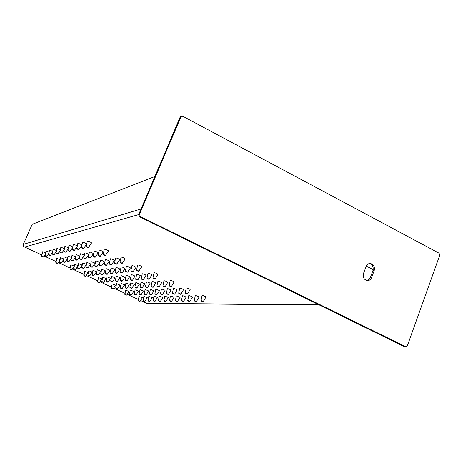 <?xml version="1.0" encoding="UTF-8"?>
<svg xmlns="http://www.w3.org/2000/svg" width="463" height="463" viewBox="0 0 463 463"><rect width="100%" height="100%" fill="white"/><g stroke="black" fill="none" stroke-linecap="round" stroke-linejoin="round"><path stroke-width="0.69" d="M23.15 244.661L32.236 224.312L154.879 176.525M23.173 244.661L23.613 246.374L24.678 247.045L138.68 214.606M405.947 346.862L404.245 346.642L139.537 216.782L138.709 214.537L179.997 117.486L180.697 116.74M369.156 263.522C372.472 264.471 373.734 266.838 372.923 270.612L370.307 277.673L367.124 280.578M439.069 253.186L182.92 116.317L181.479 116.323L180.871 117.023L139.49 214.311L140.324 216.568L406.039 346.868L407.295 345.925L439.752 255.182L439.069 253.186M372.923 270.612L374.197 270.542C374.955 266.26 373.433 263.893 369.624 263.441L368.068 263.968L366.598 265.409L363.467 273.483C362.691 277.702 364.173 280.074 367.917 280.601L369.538 280.098L370.863 278.923L371.569 277.621L370.307 277.673M374.197 270.542L371.569 277.621M319.441 305.042L147.228 303.468L140.474 300.441M138.211 300.493L139.079 296.361L142.425 297.755L140.092 301.28L138.211 300.493L138.362 300.886C139.444 301.465 140.023 301.598 140.092 301.28M143.021 300.493L143.895 296.291L147.292 297.709L144.931 301.286L143.021 300.493L143.165 300.892C144.265 301.482 144.855 301.616 144.931 301.286M147.981 300.493L148.866 296.222L152.321 297.663L149.919 301.297L147.981 300.493L148.125 300.892C149.242 301.494 149.844 301.633 149.919 301.297M153.103 300.487L154 296.152L157.374 297.408L155.076 301.309L153.103 300.487L153.247 300.898L155.076 301.309M158.398 300.487L159.301 296.083L162.878 297.559L160.406 301.32L158.398 300.487L158.543 300.904C159.706 301.529 160.331 301.668 160.406 301.32M163.873 300.487L164.787 296.007L168.422 297.506L165.916 301.332L163.873 300.487L164.018 300.904M169.533 300.481L170.459 295.926L174.03 297.24L171.617 301.344L169.533 300.481L169.678 300.909L171.617 301.344M175.396 300.481L176.334 295.845L180.101 297.396L177.52 301.355L175.396 300.481L175.541 300.909M181.473 300.481L182.422 295.764C183.261 295.724 184.5 296.175 186.132 297.124L183.632 301.367L181.473 300.481L181.612 300.915M187.764 300.481L188.725 295.678C189.587 295.625 190.849 296.089 192.51 297.055L189.969 301.378L187.764 300.481L187.909 300.921L189.801 301.401M194.298 300.475L195.264 295.591C196.15 295.533 197.441 296.002 199.131 296.991L196.538 301.39L194.298 300.475L194.437 300.921M201.069 300.475L202.053 295.498C202.968 295.429 204.281 295.909 206 296.922L203.355 301.401L201.069 300.475L201.208 300.927M185.223 293.004L186.23 288.003C187.127 287.934 188.441 288.408 190.177 289.433L187.521 293.947L185.223 293.004L185.374 293.467M178.706 293.148L179.696 288.235C180.57 288.171 181.861 288.64 183.562 289.641L180.958 294.069L178.706 293.148L178.857 293.6C180.159 294.323 180.854 294.474 180.958 294.069M172.427 293.282L173.411 288.461C174.256 288.403 175.523 288.866 177.196 289.844L174.638 294.19L172.427 293.282L172.577 293.733L174.638 294.19M166.373 293.415L167.346 288.675C168.173 288.628 169.412 289.08 171.055 290.041L168.544 294.306L166.373 293.415L166.524 293.86L168.544 294.306M160.539 293.542L161.494 288.883L165.135 290.226L162.663 294.422L160.539 293.542L160.69 293.976L162.663 294.422M154.902 293.664L155.846 289.086L159.561 290.625L156.992 294.532L154.902 293.664L155.053 294.098M149.456 293.779L150.394 289.282L154.04 290.799L151.511 294.636L149.456 293.779L149.613 294.208C150.793 294.85 151.424 294.989 151.511 294.636M144.196 293.895L145.122 289.468L148.71 290.967L146.215 294.734L144.196 293.895L144.352 294.318C145.509 294.943 146.134 295.081 146.215 294.734M139.108 294.005L140.023 289.653L143.403 290.914L141.093 294.833L139.108 294.005L139.265 294.422L141.093 294.833M134.189 294.115L135.092 289.826L138.408 291.071L136.139 294.931L134.189 294.115L134.345 294.526L136.139 294.931M129.426 294.213L130.317 290L133.732 291.43L131.347 295.018L129.426 294.213L129.582 294.624C130.676 295.215 131.266 295.348 131.347 295.018M124.813 294.318L125.693 290.168L128.899 291.372L126.7 295.11L124.813 294.318L124.969 294.717L126.7 295.11M111.282 288.079L112.179 283.912L115.385 285.121L113.18 288.883L111.282 288.079L111.444 288.49L113.18 288.883M115.704 287.882L116.612 283.645L120.039 285.092L117.631 288.692L115.704 287.882L115.866 288.293C116.96 288.883 117.544 289.016 117.631 288.692M120.264 287.673L121.184 283.373L124.669 284.838L122.226 288.495L120.264 287.673L120.426 288.09C121.537 288.692 122.139 288.825 122.226 288.495M124.981 287.459L125.913 283.084L129.287 284.351L126.972 288.293L124.981 287.459L125.143 287.882L126.972 288.293M129.854 287.234L130.797 282.795L134.397 284.305L131.88 288.084L129.854 287.234L130.016 287.668C131.174 288.293 131.799 288.432 131.88 288.084M134.895 287.008L135.85 282.488L139.513 284.022L136.955 287.87L134.895 287.008L135.057 287.442C136.238 288.084 136.869 288.223 136.955 287.87M140.115 286.771L141.076 282.175L144.809 283.732L142.21 287.645L140.115 286.771L140.272 287.21C141.475 287.864 142.124 288.009 142.21 287.645M145.515 286.522L146.493 281.845C147.286 281.799 148.501 282.251 150.134 283.194L147.651 287.413L145.515 286.522L145.677 286.973M151.112 286.267L152.101 281.51C152.917 281.458 154.156 281.915 155.817 282.876L153.288 287.176L151.112 286.267L151.274 286.724M156.922 286.007L157.924 281.163C158.757 281.099 160.019 281.562 161.709 282.552L159.139 286.927L156.922 286.007L157.079 286.464M162.941 285.729L163.954 280.798C164.816 280.728 166.107 281.203 167.826 282.21L165.204 286.666L162.941 285.729L163.098 286.198M169.198 285.445L170.222 280.422C171.107 280.346 172.421 280.821 174.175 281.857L171.501 286.4L169.198 285.445L169.348 285.92M152.981 277.8L154.029 272.753C154.902 272.672 156.216 273.153 157.981 274.194L155.296 278.767L152.981 277.8L153.143 278.286M146.997 278.234L148.033 273.274C148.878 273.205 150.168 273.674 151.905 274.692L149.265 279.177L146.997 278.234L147.165 278.709M141.238 278.645L142.263 273.778C143.084 273.714 144.346 274.177 146.053 275.178L143.466 279.577L141.238 278.645L141.4 279.12M135.688 279.044L136.695 274.264C137.499 274.206 138.738 274.663 140.411 275.641L137.87 279.965L135.688 279.044L135.85 279.513L137.87 279.965M130.334 279.432L131.33 274.733C132.111 274.686 133.327 275.132 134.976 276.087L132.482 280.335L130.334 279.432L130.502 279.889M125.166 279.802L126.15 275.19L129.727 276.515L127.279 280.688L125.166 279.802L125.334 280.254L127.279 280.688M120.183 280.161L121.156 275.624L124.836 277.175L122.255 281.035L120.183 280.161L120.351 280.607C121.526 281.249 122.163 281.388 122.255 281.035M115.362 280.509L116.323 276.046L119.94 277.574L117.399 281.371L115.362 280.509L115.53 280.948C116.688 281.573 117.313 281.718 117.399 281.371M110.709 280.844L111.652 276.457L115.038 277.725L112.712 281.689L110.709 280.844L110.877 281.278L112.712 281.689M106.201 281.168L107.138 276.851L110.64 278.332L108.174 282.002L106.201 281.168L106.374 281.597C107.48 282.199 108.082 282.332 108.174 282.002M101.843 281.481L102.769 277.233L106.033 278.466L103.781 282.303L101.843 281.481L102.016 281.903L103.781 282.303M97.624 281.788L98.538 277.603L101.744 278.819L99.533 282.592L97.624 281.788L97.797 282.204L99.533 282.592M83.838 275.427L84.764 271.231L87.976 272.447L88.173 272.684L85.753 276.249L83.838 275.427L84.011 275.855L85.753 276.249M87.854 275.022L88.792 270.757L92.062 271.989L89.799 275.85L87.854 275.022L88.028 275.45L89.799 275.85M92.004 274.6L92.953 270.265L96.472 271.764L93.983 275.444L92.004 274.6L92.178 275.034C93.283 275.635 93.885 275.774 93.983 275.444M96.292 274.165L97.253 269.755L100.639 271.029L100.83 271.277L98.301 275.022L96.292 274.165L96.466 274.605L98.301 275.022M100.726 273.714L101.704 269.229L105.338 270.78L102.769 274.582L100.726 273.714L100.899 274.16C102.057 274.791 102.676 274.929 102.769 274.582M105.315 273.245L106.305 268.69L110.003 270.259L107.393 274.131L105.315 273.245L105.489 273.702C106.664 274.339 107.3 274.484 107.393 274.131M110.061 272.765L111.068 268.129C111.82 268.077 113.013 268.523 114.645 269.46L114.83 269.721L112.185 273.662L110.061 272.765L110.24 273.222L112.185 273.662M114.986 272.261L116.005 267.545C116.769 267.492 117.984 267.944 119.651 268.899L119.836 269.165L117.139 273.176L114.986 272.261L115.16 272.73L117.139 273.176M120.085 271.746L121.115 266.943C121.908 266.879 123.146 267.336 124.836 268.32L125.016 268.592L122.284 272.672L120.085 271.746L120.264 272.221L122.284 272.672M125.38 271.208L126.422 266.318C127.232 266.248 128.494 266.711 130.219 267.718L130.398 267.99L127.614 272.151L125.38 271.208L125.554 271.688L127.614 272.151M130.873 270.647L131.932 265.669C132.759 265.588 134.05 266.063 135.804 267.093L135.977 267.371L133.153 271.607L130.873 270.647L131.046 271.139C132.325 271.856 133.026 272.007 133.153 271.607M136.579 270.068L137.65 264.992C138.506 264.905 139.82 265.386 141.603 266.445L141.776 266.729L138.9 271.046L136.579 270.068L136.747 270.566C138.061 271.301 138.778 271.457 138.9 271.046M119.981 262.243L121.074 257.144C121.914 257.052 123.233 257.532 125.033 258.597L125.224 258.904L122.319 263.233L119.981 262.243L120.16 262.752M114.558 262.972L115.64 257.972C116.456 257.885 117.747 258.366 119.518 259.402L119.709 259.697L116.85 263.951L114.558 262.972L114.743 263.476M109.337 263.678L110.408 258.771C111.201 258.695 112.468 259.164 114.205 260.177L114.402 260.466L111.589 264.639L109.337 263.678L109.523 264.17L111.589 264.639M104.314 264.361L105.367 259.535C106.143 259.471 107.381 259.928 109.089 260.918L109.285 261.207L106.525 265.299L104.314 264.361L104.499 264.848L106.525 265.299M99.47 265.015L100.506 260.275C101.264 260.218 102.479 260.669 104.158 261.636L104.36 261.919L101.64 265.941L99.47 265.015L99.655 265.496L101.64 265.941M94.799 265.646L95.818 260.987C96.559 260.935 97.751 261.387 99.4 262.33L99.603 262.608L96.929 266.555L94.799 265.646L94.984 266.115L96.929 266.555M90.291 266.254L91.298 261.682L94.811 263.001L95.013 263.268L92.38 267.151L90.291 266.254L90.47 266.723L92.38 267.151M85.933 266.844L86.928 262.347L90.586 263.91L87.993 267.724L85.933 266.844L86.118 267.301C87.258 267.927 87.883 268.071 87.993 267.724M81.725 267.417L82.709 262.99L86.095 264.269L86.303 264.529L83.751 268.28L81.725 267.417L81.91 267.863L83.751 268.28M77.657 267.967L78.629 263.609L82.165 265.125L79.648 268.818L77.657 267.967L77.842 268.407C78.947 269.009 79.549 269.148 79.648 268.818M73.721 268.499L74.682 264.211L78.16 265.704L75.677 269.339L73.721 268.499L73.906 268.934C74.989 269.524 75.579 269.657 75.677 269.339M69.913 269.015L70.856 264.795L74.074 266.017L74.283 266.266L71.84 269.836L69.913 269.015L70.098 269.443L71.84 269.836M60.132 259.905L57.788 263.366L55.855 262.533L56.816 258.296L60.19 259.65M63.877 259.158L61.417 262.758L59.449 261.908L60.427 257.607L63.906 259.031M63.171 261.265L64.154 256.89L67.708 258.423L65.167 262.127L63.171 261.265L63.362 261.717C64.461 262.318 65.063 262.452 65.167 262.127M67.013 260.6L68.015 256.149L71.406 257.434L71.626 257.712L69.045 261.473L67.013 260.6L67.204 261.057L69.045 261.473M70.989 259.905L72.002 255.385L75.457 256.693L75.677 256.971L73.056 260.796L70.989 259.905L71.18 260.374L73.056 260.796M75.104 259.193L76.135 254.598L79.648 255.923L79.873 256.207L77.211 260.102L75.104 259.193L75.295 259.668L77.211 260.102M79.364 258.452L80.412 253.776C81.135 253.718 82.333 254.17 83.994 255.125L84.214 255.414L81.511 259.373L79.364 258.452L79.561 258.933L81.511 259.373M83.786 257.688L84.839 252.925C85.586 252.862 86.807 253.319 88.497 254.297L88.717 254.592L85.968 258.626L83.786 257.688L83.977 258.175L85.968 258.626M88.364 256.896L89.44 252.046C90.198 251.976 91.442 252.439 93.167 253.44L93.381 253.741L90.586 257.845L88.364 256.896L88.56 257.387L90.586 257.845M93.121 256.068L94.209 251.131C94.99 251.056 96.258 251.525 98.011 252.549L98.225 252.856L95.384 257.04L93.121 256.068L93.312 256.571C94.556 257.272 95.245 257.428 95.384 257.04M98.058 255.211L99.157 250.188C99.962 250.095 101.258 250.576 103.041 251.623L103.255 251.936L100.361 256.201L98.058 255.211L98.249 255.726M103.185 254.326L104.308 249.198C105.13 249.1 106.449 249.586 108.267 250.662L108.481 250.987L105.535 255.327L103.185 254.326L103.376 254.847M86.193 246.31L87.339 241.159C88.149 241.061 89.469 241.547 91.304 242.629L91.535 242.971L88.555 247.329L86.193 246.31L86.396 246.843M81.361 247.364L82.489 242.305C83.276 242.213 84.573 242.699 86.373 243.752L86.604 244.088L83.681 248.365L81.361 247.364L81.563 247.884C82.825 248.602 83.531 248.764 83.681 248.365M76.713 248.371L77.825 243.411C78.594 243.33 79.862 243.798 81.627 244.834L81.864 245.159L78.988 249.354L76.713 248.371L76.916 248.886C78.149 249.586 78.837 249.742 78.988 249.354M72.24 249.343L73.333 244.476C74.08 244.4 75.324 244.863 77.061 245.87L77.298 246.189L74.474 250.309L72.24 249.343L72.442 249.852L74.474 250.309M67.928 250.28L69.004 245.5C69.734 245.431 70.955 245.888 72.662 246.872L72.899 247.184L70.121 251.23L67.928 250.28L68.13 250.778L70.121 251.23M68.663 248.139L65.925 252.115L63.767 251.183L64.832 246.484C65.549 246.426 66.741 246.877 68.42 247.838L68.674 248.099M64.479 249.158L61.874 252.972L59.762 252.057L60.803 247.439C61.504 247.381 62.679 247.827 64.328 248.77L64.531 248.938M60.439 250.136L57.968 253.799L55.89 252.896L56.92 248.353L60.526 249.783M56.538 251.085L54.194 254.598L52.151 253.707L53.164 249.244L56.654 250.605M52.765 252.005L50.548 255.368L48.534 254.494L49.535 250.101L52.915 251.403M49.124 252.891L47.018 256.114L45.038 255.252L46.028 250.934L49.298 252.179M45.6 253.753L43.603 256.838L41.658 255.987L42.637 251.739L45.802 252.931M141.082 208.963L23.243 244.406M405.576 346.752L404.245 346.642M139.537 216.782L140.324 216.568M139.49 214.311L138.709 214.537M179.997 117.486L180.871 117.023M366.239 266.075L373.184 269.651M318.932 304.787L146.684 303.306M127.082 294.283L138.559 299.573L127.088 294.265M125.166 293.38L113.574 288.032L125.166 293.397M99.921 281.759L111.641 287.158L99.927 281.741M97.988 280.85L86.153 275.392L97.982 280.862M72.24 268.991L84.197 274.507L72.245 268.98M58.193 262.515L70.278 268.089L58.205 262.504M44.014 255.981L56.226 261.607L44.026 255.964M42.035 255.044L24.678 247.045M138.42 300.921L139.681 301.349L138.42 300.921M143.229 300.927L144.508 301.361L143.229 300.927M148.189 300.927L149.497 301.372L148.189 300.927M153.317 300.933L154.648 301.384L153.317 300.933M158.612 300.938L159.972 301.396L158.612 300.938M164.087 300.944L165.476 301.413L164.087 300.944M169.753 300.95L171.171 301.425L169.753 300.95M175.622 300.956L177.069 301.442L175.622 300.956M181.699 300.962L183.174 301.454L181.699 300.962M187.995 300.967L189.5 301.471L187.995 300.967M196.37 301.413L196.538 301.39C196.214 301.726 195.513 301.575 194.448 300.933M194.524 300.973L196.069 301.482L194.524 300.973M203.188 301.43L203.355 301.401C203.02 301.749 202.308 301.592 201.226 300.938M201.307 300.979L202.881 301.5L201.307 300.979M185.466 293.519L187.035 294.034L185.466 293.519M178.944 293.652L180.477 294.161L178.944 293.652M172.664 293.779L174.163 294.277L172.664 293.779M166.605 293.901L168.075 294.393L166.605 293.901M160.765 294.022L162.206 294.503L160.765 294.022M155.128 294.138L156.535 294.607L155.128 294.138M149.682 294.248L151.065 294.711L149.682 294.248M144.421 294.352L145.776 294.809L144.421 294.352M139.328 294.456L140.659 294.908L139.328 294.456M134.409 294.561L135.711 295L134.409 294.561M129.64 294.653L130.919 295.087L129.64 294.653M125.027 294.752L126.277 295.174L125.027 294.752M111.502 288.518L112.752 288.947L111.502 288.518M115.924 288.327L117.197 288.756L115.924 288.327M120.49 288.125L121.786 288.565L120.49 288.125M125.207 287.917L126.526 288.362L125.207 287.917M130.08 287.702L131.428 288.154L130.08 287.702M135.127 287.482L136.498 287.94L135.127 287.482M140.347 287.251L141.747 287.72L140.347 287.251M145.747 287.014L147.182 287.488L145.747 287.014M151.349 286.765L152.819 287.251L151.349 286.765M157.16 286.51L158.659 287.008L157.16 286.51M163.184 286.244L164.718 286.747L163.184 286.244M169.441 285.972L171.009 286.481L169.441 285.972M153.23 278.332L154.792 278.842L153.23 278.332M147.246 278.755L148.773 279.253L147.246 278.755M141.481 279.16L142.974 279.652L141.481 279.16M135.925 279.554L137.389 280.034L135.925 279.554M130.572 279.93L132.001 280.404L130.572 279.93M125.404 280.294L126.804 280.757L125.404 280.294M120.415 280.642L121.786 281.099L120.415 280.642M115.594 280.983L116.942 281.435L115.594 280.983M110.935 281.307L112.254 281.753L110.935 281.307M106.432 281.626L107.723 282.065L106.432 281.626M102.068 281.932L103.342 282.361L102.068 281.932M97.849 282.233L99.094 282.656L97.849 282.233M84.063 275.879L85.308 276.301L84.063 275.879M88.086 275.479L89.347 275.907L88.086 275.479M92.235 275.063L93.526 275.497L92.235 275.063M96.524 274.634L97.838 275.074L96.524 274.634M100.963 274.194L102.3 274.64L100.963 274.194M105.552 273.737L106.918 274.189L105.552 273.737M110.304 273.263L111.705 273.72L110.304 273.263M115.229 272.771L116.653 273.239L115.229 272.771M120.334 272.256L121.792 272.736L120.334 272.256M125.629 271.729L127.117 272.215L125.629 271.729M131.127 271.179L132.644 271.677L131.127 271.179M136.834 270.612L138.391 271.115L136.834 270.612M120.247 262.793L121.792 263.297L120.247 262.793M114.818 263.516L116.335 264.008L114.818 263.516M109.598 264.211L111.079 264.697L109.598 264.211M104.569 264.882L106.021 265.357L104.569 264.882M99.724 265.531L101.142 265.993L99.724 265.531M95.048 266.15L96.437 266.613L95.048 266.15M90.534 266.752L91.9 267.203L90.534 266.752M86.176 267.336L87.513 267.776L86.176 267.336M81.968 267.898L83.276 268.332L81.968 267.898M77.9 268.436L79.179 268.87L77.9 268.436M73.958 268.962L75.22 269.385L73.958 268.962M70.144 269.472L71.383 269.888L70.144 269.472M56.092 262.996L57.325 263.412L56.092 262.996M59.698 262.382L60.948 262.805L59.698 262.382M63.414 261.745L64.693 262.174L63.414 261.745M67.262 261.086L68.565 261.52L67.262 261.086M71.238 260.403L72.569 260.843L71.238 260.403M75.359 259.697L76.713 260.148L75.359 259.697M79.624 258.967L81.008 259.425L79.624 258.967M84.046 258.209L85.458 258.672L84.046 258.209M88.63 257.428L90.071 257.897L88.63 257.428M93.387 256.612L94.857 257.092L93.387 256.612M98.324 255.767L99.834 256.253L98.324 255.767M103.457 254.887L105.003 255.385L103.457 254.887M86.471 246.883L88.011 247.375L86.471 246.883M81.638 247.925L83.137 248.405L81.638 247.925M76.985 248.926L78.455 249.401L76.985 248.926M72.506 249.887L73.947 250.356L72.506 249.887M68.194 250.813L69.6 251.27L68.194 250.813M64.033 251.71L65.41 252.161L64.033 251.71M60.022 252.572L61.371 253.012L60.022 252.572M56.145 253.4L57.47 253.84L56.145 253.4M52.406 254.204L53.702 254.638L52.406 254.204M48.789 254.986L50.062 255.408L48.789 254.986M45.287 255.732L46.537 256.155L45.287 255.732M41.907 256.461L43.134 256.872L41.907 256.461M181.479 116.323L180.605 116.786M367.593 280.613L367.917 280.601M146.817 303.381L140.468 300.452M42.029 255.061L24.423 246.941M164.029 300.915C165.222 301.552 165.852 301.691 165.916 301.332M175.558 300.921L177.52 301.355M181.629 300.927L183.632 301.367M185.385 293.478C186.473 294.132 187.179 294.289 187.521 293.947M155.064 294.103L156.992 294.532M145.689 286.979L147.651 287.413M151.285 286.736L153.288 287.176M157.09 286.475L159.139 286.927M163.115 286.209L165.204 286.666M169.365 285.931C170.679 286.661 171.391 286.811 171.501 286.4M153.16 278.298C154.463 279.021 155.174 279.177 155.296 278.767M147.176 278.72L149.265 279.177M141.418 279.125L143.466 279.577M130.514 279.901L132.482 280.335M120.177 262.758C121.462 263.488 122.18 263.644 122.319 263.233M114.755 263.488C116.016 264.194 116.717 264.35 116.85 263.951M55.855 262.533L56.046 262.972L57.788 263.366M59.449 261.908L59.64 262.353C60.722 262.943 61.319 263.077 61.417 262.758M98.26 255.732C99.522 256.444 100.222 256.6 100.361 256.201M103.394 254.853C104.679 255.582 105.39 255.738 105.535 255.327M86.407 246.854C87.692 247.583 88.404 247.74 88.555 247.329M63.767 251.183L63.969 251.675L65.925 252.115M59.762 252.057L59.958 252.538L61.874 252.972M55.89 252.896L56.092 253.371L57.968 253.799M52.151 253.707L52.348 254.175L54.194 254.598M48.534 254.494L48.737 254.957L50.548 255.368M45.038 255.252L45.241 255.709C46.317 256.299 46.908 256.433 47.018 256.114M41.658 255.987L41.855 256.438L43.603 256.838"/></g></svg>

